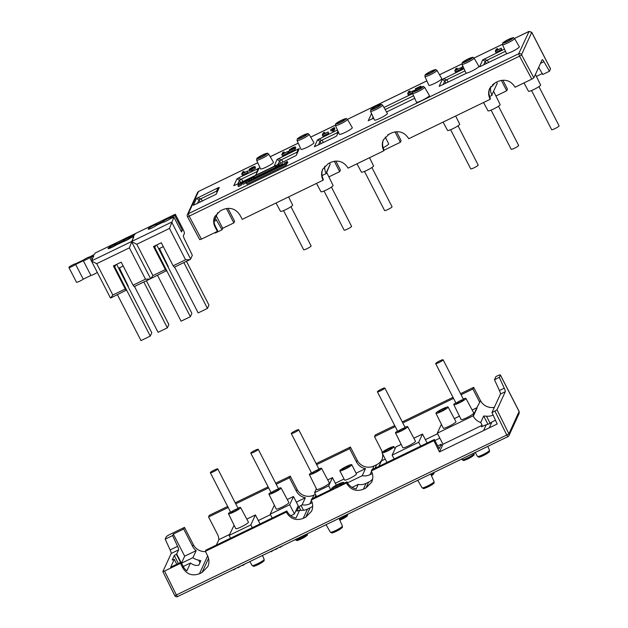 <?xml version="1.0" encoding="UTF-8"?>
<svg xmlns="http://www.w3.org/2000/svg" width="628" height="628" viewBox="0 0 628 628"><rect width="100%" height="100%" fill="white"/><g stroke="black" fill="none" stroke-linecap="round" stroke-linejoin="round"><path stroke-width="0.94" d="M169.474 228.435L185.582 259.78L173.147 265.801L161.302 242.753L153.507 246.529L165.345 269.577L152.91 275.598L136.802 244.253L169.474 228.435L173.932 217.194L181.516 231.944L182.324 230.178L174.741 215.428L171.593 217.249L171.954 217.94M150.532 278.408A4.184 0.573 -27.2 0 0 150.516 278.526A4.184 0.573 -27.2 0 0 150.838 278.581L166.679 270.589L154.15 246.215M166.483 271.006L165.345 269.577M185.582 259.78L189.931 259.654A4.184 0.573 -27.2 0 0 190.622 258.995L192.341 255.258L184.946 240.092A4.184 0.714 64.2 0 1 183.431 235.579L184.389 233.506A4.184 0.714 -115.8 0 0 182.874 228.984L175.291 214.234L95.103 253.06L94.522 254.34L90.134 256.758A4.184 0.573 152.8 0 0 83.705 259.874L76.027 263.587A4.184 0.573 152.8 0 0 71.71 265.393A4.184 0.573 152.8 0 0 68.899 267.473L76.475 282.223A4.184 0.573 -27.2 0 0 79.175 281.446A4.184 0.573 -27.2 0 0 83.226 279.17L90.903 275.457L83.32 260.706L75.643 264.419L83.226 279.17M159.638 248.39A4.184 0.714 64.2 0 0 161.004 251.687L168.39 266.853L158.727 248.829L163.288 246.623M123.543 241.537L115.827 245.179M190.622 258.995L171.672 222.116L91.484 260.942L93.784 255.934L89.749 257.59L91.5 261.115L96.712 263.666L129.376 247.848L133.882 236.521L131.111 237.635M115.74 245.006A4.184 0.573 152.8 0 1 111.69 247.283A4.184 0.573 152.8 0 1 108.989 248.06A4.184 0.573 152.8 0 1 111.808 245.98A4.184 0.573 152.8 0 1 116.117 244.174L123.794 240.461A4.184 0.573 152.8 0 1 130.224 237.345L134.612 234.927L135.201 233.647L134.651 234.841L131.527 236.709M131.087 237.572L129.933 238.35M129.847 238.177A4.184 0.573 152.8 0 1 123.418 241.293M157.424 224.887L157.11 224.267A5.228 0.714 152.8 0 0 151.725 226.496A5.228 0.714 152.8 0 0 148.153 229.126A5.228 0.714 152.8 0 0 151.576 228.129A5.228 0.714 152.8 0 0 156.647 225.264L162.613 222.375A5.228 0.714 152.8 0 0 166.436 220.946A5.228 0.714 152.8 0 0 170.753 218.434L173.932 217.194M163.476 222.171L163.068 221.378A5.228 0.714 152.8 0 1 167.393 218.866A5.228 0.714 152.8 0 1 171.216 217.437L171.546 218.089M157.11 224.267L163.068 221.378M181.005 230.947L182.324 230.178M150.838 278.581L152.91 275.598M173.147 265.801L174.286 267.23L189.931 259.654M174.741 215.428L175.291 214.234M117.036 243.735L117.012 243.68A5.228 0.714 152.8 0 0 111.627 245.909A5.228 0.714 152.8 0 0 108.063 248.539A5.228 0.714 152.8 0 0 111.486 247.542A5.228 0.714 152.8 0 0 116.557 244.677L122.523 241.788A5.228 0.714 152.8 0 0 126.346 240.351A5.228 0.714 152.8 0 0 130.663 237.847L133.843 236.607L131.597 241.701L136.802 244.253M116.643 264.372L151.803 332.777L150.273 336.098L140.994 340.596L117.436 294.752M134.51 286.486L158.068 332.322L167.354 327.832L168.877 324.511L146.379 280.74M150.273 336.098L114.736 266.955A2.096 2.041 24.7 0 1 114.626 265.354M143.796 281.996L167.354 327.832M494.479 379.712L499.307 377.373L500.375 375.049A4.184 0.573 152.8 0 0 500.39 374.94A4.184 0.573 152.8 0 0 497.046 376.023L495.932 376.557L494.479 379.712L499.433 390.498A4.184 0.714 -115.8 0 1 500.469 394.031L491.967 412.525L494.935 411.089L506.772 434.992L508.9 433.838L496.984 409.778L494.935 411.089M491.967 412.525L497.18 423.986L483.568 430.58L439.459 451.94L433.87 440.66L434.403 439.498L371.847 469.791L371.313 470.945L433.87 440.66M371.313 470.945L371.501 471.322C373.189 474.925 373.252 478.528 371.697 482.131L365.951 487.995L363.353 489.251C356.264 491.842 350.691 489.879 346.632 483.364L346.978 481.833L340.58 484.926A6.696 0.918 -27.2 0 0 343.594 482.453A6.696 0.918 -27.2 0 0 337.22 484.698A6.696 0.918 -27.2 0 0 331.678 488.576A6.696 0.918 -27.2 0 0 333.696 488.262L311.708 498.907L311.174 500.069L346.444 482.987M311.174 500.069L311.362 500.445C313.05 504.049 313.113 507.644 311.559 511.247L305.812 517.119L303.214 518.375C296.126 520.957 290.552 518.995 286.494 512.487L286.839 510.949L205.906 550.136L205.372 551.298L286.305 512.11M205.372 551.298L207.609 555.804C209.297 559.407 209.359 563.01 207.805 566.613L202.059 572.477L199.461 573.741C192.372 576.323 186.799 574.361 182.74 567.853L180.503 563.34L181.037 562.178L170.643 567.21L174.262 559.328L172.221 559.995L174.286 555.513L178.376 563.465M162.864 571.598L174.772 595.642L176.374 594.967L177.559 596.6L507.958 436.625L506.772 434.992L176.374 594.967L164.536 571.064L180.503 563.34M442.073 445.935L442.983 444.255L437.3 433.194L473.127 415.846L473.316 416.215A12.56 12.254 -155.3 0 0 480.718 422.503L482.147 425.297L442.983 444.255M441.633 424.779L441.037 425.062L437.3 433.194M463.244 398.961A6.822 0.934 152.8 0 1 465.929 398.403A6.822 0.934 152.8 0 1 465.913 398.599A6.822 0.934 152.8 0 1 459.759 402.627A6.822 0.934 152.8 0 1 453.793 404.644A6.822 0.934 152.8 0 1 455.802 402.784M456.148 403.325A4.184 0.573 152.8 0 1 462.051 399.91A4.184 0.573 152.8 0 1 461.384 401.347A4.184 0.573 152.8 0 1 456.148 403.325M465.929 398.403L473.771 413.02A7.112 0.973 152.8 0 1 473.755 413.224A7.112 0.973 152.8 0 1 467.334 417.424A7.112 0.973 152.8 0 1 461.109 419.528L453.793 404.644M404.966 427.181A6.822 0.934 152.8 0 1 407.643 426.624A6.822 0.934 152.8 0 1 407.627 426.82A6.822 0.934 152.8 0 1 401.473 430.847A6.822 0.934 152.8 0 1 395.507 432.865A6.822 0.934 152.8 0 1 397.516 431.004M397.862 431.546A4.184 0.573 152.8 0 1 403.765 428.131A4.184 0.573 152.8 0 1 403.105 429.568A4.184 0.573 152.8 0 1 397.862 431.546M407.643 426.624L415.485 441.241A7.112 0.973 152.8 0 1 415.469 441.445A7.112 0.973 152.8 0 1 409.048 445.645A7.112 0.973 152.8 0 1 402.831 447.748L395.507 432.865M448.094 407.227A6.822 0.934 152.8 0 1 441.939 411.254A6.822 0.934 152.8 0 1 435.973 413.271A6.822 0.934 152.8 0 1 441.617 409.323A6.822 0.934 152.8 0 1 448.109 407.03A6.822 0.934 152.8 0 1 448.094 407.227M438.328 411.952A4.184 0.573 152.8 0 1 444.231 408.538A4.184 0.573 152.8 0 1 443.572 409.974A4.184 0.573 152.8 0 1 438.328 411.952M448.109 407.03L455.952 421.655A7.112 0.973 152.8 0 1 455.936 421.851A7.112 0.973 152.8 0 1 449.515 426.051A7.112 0.973 152.8 0 1 443.297 428.155L435.973 413.271M372.357 473.559L370.049 474.682A12.56 12.254 24.7 0 1 362.23 475.702L347.512 482.83M316.661 464.649L349.647 448.682L350.408 447.018L357.23 460.3A12.56 12.254 -155.3 0 0 374.053 465.968L376.651 464.712A12.56 12.254 -155.3 0 0 381.965 459.704M237.91 508.068A6.822 0.934 152.8 0 1 240.587 507.51A6.822 0.934 152.8 0 1 240.571 507.707A6.822 0.934 152.8 0 1 234.417 511.734A6.822 0.934 152.8 0 1 228.451 513.751A6.822 0.934 152.8 0 1 230.46 511.891M238.232 508.837A4.184 0.573 152.8 0 1 232.336 512.252A4.184 0.573 152.8 0 1 232.996 510.815A4.184 0.573 152.8 0 1 238.232 508.837M240.587 507.51L248.429 522.127A7.112 0.973 152.8 0 1 248.413 522.331A7.112 0.973 152.8 0 1 241.992 526.531A7.112 0.973 152.8 0 1 235.775 528.635L228.451 513.751M318.836 468.88A6.822 0.934 152.8 0 1 321.52 468.331A6.822 0.934 152.8 0 1 321.505 468.519A6.822 0.934 152.8 0 1 315.342 472.546A6.822 0.934 152.8 0 1 309.384 474.564A6.822 0.934 152.8 0 1 311.394 472.703M319.165 469.65A4.184 0.573 152.8 0 1 313.262 473.065A4.184 0.573 152.8 0 1 313.921 471.628A4.184 0.573 152.8 0 1 319.165 469.65M321.52 468.331L329.362 482.948A7.112 0.973 152.8 0 1 329.347 483.144A7.112 0.973 152.8 0 1 322.925 487.344A7.112 0.973 152.8 0 1 316.7 489.448L309.384 474.564M278.377 488.474A6.822 0.934 152.8 0 1 281.054 487.925A6.822 0.934 152.8 0 1 281.038 488.113A6.822 0.934 152.8 0 1 274.883 492.14A6.822 0.934 152.8 0 1 268.917 494.158A6.822 0.934 152.8 0 1 270.927 492.297M278.699 489.243A4.184 0.573 152.8 0 1 272.803 492.658A4.184 0.573 152.8 0 1 273.463 491.222A4.184 0.573 152.8 0 1 278.699 489.243M281.054 487.925L288.896 502.541A7.112 0.973 152.8 0 1 288.88 502.738A7.112 0.973 152.8 0 1 282.459 506.937A7.112 0.973 152.8 0 1 276.241 509.041L268.917 494.158M183.25 566.495L190.496 562.986A12.56 12.254 -155.3 0 0 196.187 565.459L198.786 565.216L200.842 560.741L198.629 560.152A12.56 12.254 24.7 0 1 192.937 557.672L181.555 563.183M180.919 562.233L176.703 554.022L178.603 549.877A4.184 0.714 64.2 0 0 177.567 546.344L172.621 535.558L173.312 534.059L183.706 529.027L192.608 546.36A12.56 12.254 -155.3 0 0 196.172 550.623L192.937 557.672M180.55 562.413L176.327 554.202L176.703 554.022M176.327 554.202L174.286 555.513M174.262 559.328L176.782 564.234M274.577 505.666L273.981 505.948L270.205 514.167L272.199 518.037M234.111 525.259L229.126 535.409L250.847 524.898L255.415 514.936L260.039 523.925M250.847 524.898L252.275 527.685M229.126 535.409L230.562 538.196M507.173 434.796L506.78 435.008M489.267 427.817L491.96 421.961L495.366 420.313M482.147 425.297L481.495 426.765L486.253 424.724L483.568 430.58M486.253 424.724A12.56 12.254 -155.3 0 0 491.96 421.961M437.708 445.927L441.201 444.239L442.143 446.084L439.459 451.94M441.201 444.239L439.137 448.722L434.403 439.498M352.104 487.383L358.227 484.416A12.56 12.254 -155.3 0 0 366.046 483.387L368.644 482.131A12.56 12.254 -155.3 0 0 372.655 479.023M358.227 484.416L356.17 488.89A12.56 12.254 24.7 0 1 347.166 482.202L346.978 481.833M341.349 483.717A4.184 0.573 152.8 0 1 337.574 486.182A4.184 0.573 152.8 0 1 333.915 487.422A4.184 0.573 152.8 0 1 337.377 485.004A4.184 0.573 152.8 0 1 341.357 483.599A4.184 0.573 152.8 0 1 341.349 483.717M519.136 411.419L508.9 433.838A2.096 2.041 -155.3 0 1 508.947 435.612L519.183 413.334L519.136 411.419L500.39 374.94M349.647 448.682L356.469 461.957A12.56 12.254 -155.3 0 0 365.472 468.653L362.23 475.702M365.472 468.653L356.107 473.182M344.05 479.023L335.328 483.246M351.751 464.704L356.484 473.92A6.696 0.918 152.8 0 1 356.469 474.109A6.696 0.918 152.8 0 1 350.432 478.057A6.696 0.918 152.8 0 1 344.576 480.043L339.834 470.819A6.696 0.918 -27.2 0 0 345.698 468.833A6.696 0.918 -27.2 0 0 351.735 464.885A6.696 0.918 -27.2 0 0 351.751 464.704A6.696 0.918 -27.2 0 0 345.376 466.949A6.696 0.918 -27.2 0 0 339.834 470.819M473.127 415.846L476.856 407.721L472.146 409.998M459.453 416.144L454.327 418.625M349.506 465.96A4.184 0.573 152.8 0 1 345.73 468.433A4.184 0.573 152.8 0 1 342.072 469.673A4.184 0.573 152.8 0 1 345.533 467.256A4.184 0.573 152.8 0 1 349.513 465.85A4.184 0.573 152.8 0 1 349.506 465.96M393.921 446.877A6.696 0.918 -27.2 0 0 393.937 446.689A6.696 0.918 -27.2 0 0 387.562 448.942A6.696 0.918 -27.2 0 0 382.028 452.812A6.696 0.918 -27.2 0 0 387.884 450.825A6.696 0.918 -27.2 0 0 393.921 446.877M391.699 447.952A4.184 0.573 152.8 0 1 387.923 450.425A4.184 0.573 152.8 0 1 384.257 451.665A4.184 0.573 152.8 0 1 387.719 449.24A4.184 0.573 152.8 0 1 391.707 447.843A4.184 0.573 152.8 0 1 391.699 447.952M387.994 461.973A6.696 0.918 152.8 0 1 386.762 462.035L382.028 452.812M493.011 415.139A12.56 12.254 24.7 0 1 486.488 416.176L483.686 416.026L480.718 422.503M439.835 438.124L434.921 440.511M394.149 458.99L392.155 455.119L418.703 442.269L422.471 434.05L427.095 443.038M418.703 442.269L420.689 446.139M312.218 502.683L309.91 503.797A12.56 12.254 24.7 0 1 302.092 504.818L298.928 506.678L296.871 511.153L299.65 510.132L296.031 518.014A12.56 12.254 24.7 0 1 287.027 511.318L286.839 510.949M216.354 545.08L218.85 539.648A12.56 12.254 -155.3 0 0 217.484 534.318L208.575 516.985L228.2 507.487M183.706 529.027L184.467 527.371L193.377 544.704A12.56 12.254 -155.3 0 0 205.521 551.596M190.496 562.986L186.869 570.868A12.56 12.254 24.7 0 1 183.305 566.605L181.037 562.178M164.536 571.064L162.872 571.551L171.185 553.472L178.603 549.877M499.307 377.373L504.253 388.159L499.433 390.498M496.984 409.778L505.289 391.699A4.184 0.714 64.2 0 0 504.253 388.159M461.07 394.729L472.892 389.007L479.721 402.281L476.856 407.721M472.892 389.007L473.661 387.343L480.483 400.617A12.56 12.254 -155.3 0 0 494.377 407.282M316.559 496.56L314.565 492.682L328.672 485.852L332.447 477.641L336.318 485.169M328.672 485.852L330.666 489.73M184.467 527.371L170.361 534.2A4.184 0.573 152.8 0 0 166.263 536.83L165.195 539.154L172.621 535.558M394.722 425.564L375.277 434.976L374.516 436.641L395.255 426.6M402.791 422.95L453.534 398.38M402.258 421.914L453.008 397.343M460.544 393.693L473.661 387.343M177.567 546.344L170.149 549.94L165.195 539.154M170.149 549.94A4.184 0.714 -115.8 0 1 171.185 553.472M350.408 447.018L316.135 463.621M276.202 484.243L289.508 477.798L290.269 476.142L297.091 489.416A12.56 12.254 -155.3 0 0 313.914 495.084L315.429 494.354M290.269 476.142L275.668 483.207M268.132 486.857L235.202 502.8M227.666 506.451L209.336 515.329L208.575 516.985M270.205 514.167L289.696 504.731L294.43 513.947L298.206 505.736L293.472 496.513L287.271 499.511M289.696 504.731L293.472 496.513M255.415 514.936L246.812 519.105M289.508 477.798L296.33 491.072A12.56 12.254 -155.3 0 0 305.334 497.769L302.092 504.818M382.271 452.317A12.56 12.254 -155.3 0 0 381.337 449.915L374.516 436.641M401.166 444.365L395.93 446.9L392.155 455.119M422.471 434.05L413.868 438.218M316.371 488.772L314.565 492.682M332.447 477.641L327.738 479.925M235.736 503.837L268.658 487.893M173.312 534.059L184.679 556.188L181.508 563.096M196.172 550.623L184.679 556.188M305.334 497.769L296.353 502.117M270.456 514.654L258.296 520.541M229.565 534.452L218.85 539.648M385.247 459.076L381.431 460.921A12.56 12.254 -155.3 0 0 382.601 453.934M437.575 433.736L425.352 439.655M294.43 513.947L290.772 515.721M378.935 466.353L381.431 460.921M299.65 510.132A12.56 12.254 -155.3 0 0 307.469 509.112L310.067 507.848A12.56 12.254 -155.3 0 0 312.681 506.137M233.467 569.533L233.655 569.902L236.481 568.073M279.868 547.059L280.057 547.435L282.883 545.606M242.377 565.216L242.565 565.592L245.391 563.756M270.958 551.376L271.147 551.745L273.973 549.916M237.918 567.374L238.114 567.743L240.932 565.914M275.417 549.217L275.606 549.594L278.432 547.757M217.767 469.006A4.184 0.573 152.8 0 1 213.991 471.479A4.184 0.573 152.8 0 1 210.333 472.719A4.184 0.573 152.8 0 1 213.795 470.301A4.184 0.573 152.8 0 1 217.775 468.896A4.184 0.573 152.8 0 1 217.767 469.006M435.683 363.494A4.184 0.573 -27.2 0 0 435.667 363.612A4.184 0.573 -27.2 0 0 439.655 362.207A4.184 0.573 -27.2 0 0 443.117 359.789A4.184 0.573 -27.2 0 0 439.451 361.029A4.184 0.573 -27.2 0 0 435.683 363.494M258.234 449.42A4.184 0.573 152.8 0 1 254.458 451.885A4.184 0.573 152.8 0 1 250.792 453.126A4.184 0.573 152.8 0 1 254.254 450.708A4.184 0.573 152.8 0 1 258.241 449.303A4.184 0.573 152.8 0 1 258.234 449.42M298.692 429.827A4.184 0.573 152.8 0 1 294.925 432.292A4.184 0.573 152.8 0 1 291.259 433.532A4.184 0.573 152.8 0 1 294.72 431.114A4.184 0.573 152.8 0 1 298.708 429.709A4.184 0.573 152.8 0 1 298.692 429.827M377.397 391.715A4.184 0.573 -27.2 0 0 377.389 391.833A4.184 0.573 -27.2 0 0 381.369 390.428A4.184 0.573 -27.2 0 0 384.831 388.01A4.184 0.573 -27.2 0 0 381.172 389.25A4.184 0.573 -27.2 0 0 377.397 391.715M199.743 239.606L201.407 239.127L189.154 216.142L519.552 56.167L531.806 79.144L533.855 77.833L521.515 54.699A2.096 0.463 151.9 0 1 519.552 56.167L518.712 53.749L188.314 213.724A2.096 2.041 -155.3 0 0 187.403 216.472A2.096 0.463 -28.1 0 0 187.411 216.558A2.096 0.463 -28.1 0 0 189.154 216.142L188.314 213.724L198.55 191.446L197.624 192.427M257.763 162.731L198.793 191.328M529.059 31.424L518.712 53.749A2.096 2.041 -155.3 0 1 521.515 54.699L531.775 32.326L550.528 68.805A4.184 0.573 -27.2 0 1 550.513 68.923L549.445 71.247L542.765 74.481L538.667 67.369M502.863 80.172L507.463 89.129L506.702 90.785L495.916 96.005M396.504 131.668L401.104 140.625L400.342 142.281L384.171 150.108M335.807 161.058L340.407 170.015L339.646 171.672L328.86 176.892M227.956 208.308L234.605 221.244L233.844 222.901L222.704 228.294L216.354 215.938M318.396 144.966L320.045 141.371L321.198 143.608M483.599 64.974L485.248 61.387L486.394 63.616M492.501 84.623L492.697 85.965L493.781 83.61M504.504 49.11L482.689 59.903L479.604 66.78L507.283 53.459A7.269 0.997 152.8 0 1 506.427 53.396L502.486 44.627A6.759 0.926 -27.2 0 0 508.382 42.641A6.759 0.926 -27.2 0 0 514.497 38.638A6.759 0.926 -27.2 0 0 514.513 38.449L528.949 31.471L531.751 32.413L550.513 68.923M482.689 59.903L485.248 61.387M337.448 130.004L317.493 139.887L314.4 146.764L335.195 136.833L336.639 135.899L338.39 132.1M317.493 139.887L320.045 141.371M464.037 68.703L442.222 79.497L439.137 86.374L466.816 73.044A7.269 0.997 152.8 0 1 465.96 72.989L462.02 64.221A6.759 0.926 -27.2 0 0 467.915 62.227A6.759 0.926 -27.2 0 0 474.03 58.231A6.759 0.926 -27.2 0 0 474.046 58.043L502.392 44.329M443.132 84.568L444.781 80.973L445.935 83.21M442.222 79.497L444.781 80.973M277.969 164.481L279.586 160.964L280.732 163.202M524.011 82.927L528.47 91.241A6.822 0.934 -27.2 0 0 534.97 88.948A6.822 0.934 -27.2 0 0 540.614 85.008L535.417 74.442M443.078 122.107L447.544 130.428A6.822 0.934 -27.2 0 0 454.036 128.136A6.822 0.934 -27.2 0 0 459.68 124.187L455.661 116.015M316.488 183.4L320.955 191.721A6.822 0.934 -27.2 0 0 327.447 189.428A6.822 0.934 -27.2 0 0 333.091 185.488L326.701 172.496M356.955 163.814L361.414 172.127A6.822 0.934 -27.2 0 0 367.914 169.835A6.822 0.934 -27.2 0 0 373.558 165.894L369.539 157.722M276.03 202.993L280.488 211.314A6.822 0.934 -27.2 0 0 286.98 209.022A6.822 0.934 -27.2 0 0 292.624 205.073L288.605 196.902M483.544 102.513L488.011 110.834A6.822 0.934 -27.2 0 0 494.503 108.542A6.822 0.934 -27.2 0 0 500.147 104.601L493.757 91.61M197.373 203.566L199.029 199.971L200.175 202.208M255.62 175.298L259.215 168.1L238.381 177.967L236.937 178.894L233.812 185.692L239.346 183.243M278.754 164.159L296.18 155.493L299.305 148.687L298.119 149.04L277.026 159.481L274.169 166.318M277.026 159.481L279.586 160.964M218.12 187.78L196.47 198.487L193.346 205.285L216.173 194.233L219.305 187.419L218.12 187.78L216.479 191.195L217.053 192.317M202.357 201.148L201.07 198.66L200.615 198.966L197.914 197.561M201.07 198.66L216.479 191.195M196.47 198.487L199.029 199.971M489.887 88.038A12.56 12.254 24.7 0 0 490.342 98.251L490.036 98.918C488.294 95.456 488.176 91.963 489.691 88.454L495.39 82.676L497.988 81.42C505.093 78.806 510.729 80.627 514.913 86.876L515.101 87.237L531.806 79.144M490.837 86.476A12.56 12.254 -155.3 0 0 491.873 94.93L497.211 83.32A12.56 12.254 24.7 0 1 496.654 82.072M383.983 149.747L383.873 150.775L383.983 149.747A12.56 12.254 24.7 0 1 383.527 139.534M383.677 150.414C381.934 146.952 381.816 143.459 383.331 139.95L389.03 134.18L391.629 132.916C398.733 130.31 404.369 132.123 408.553 138.372L408.742 138.733L490.233 99.279M485.389 61.308L486.841 60.382L484.141 58.969M488.576 62.565L487.297 60.068L486.841 60.382M487.297 60.068L505.469 51.268M199.17 199.892L200.615 198.966M320.194 141.3L321.638 140.366L318.938 138.961M323.381 142.556L322.093 140.06L321.638 140.366M322.093 140.06L336.946 132.869L337.519 133.992M337.982 131.189L336.946 132.869M298.119 149.04L296.989 152.306L297.703 152.172M296.989 152.306L296.479 152.463L297.06 153.585M279.727 160.886L281.179 159.959L278.471 158.554M282.914 162.142L281.627 159.653L281.179 159.959M281.627 159.653L296.479 152.463M257.613 171.585L256.389 171.876L256.962 172.998M242.793 181.508L241.537 179.066L256.389 171.876M241.537 179.066L239.488 180.377L240.618 182.567M237.839 183.973L239.488 180.377M217.508 212.774A12.56 12.254 -155.3 0 0 217.508 213.434L214.038 220.985A12.56 12.254 24.7 0 0 215.404 226.308L215.059 227.053C213.308 223.592 213.198 220.106 214.705 216.589L220.412 210.82L223.011 209.564C230.107 206.95 235.751 208.763 239.935 215.011L242.243 219.353L323.177 180.165L322.98 179.804C321.238 176.342 321.12 172.849 322.635 169.34L328.334 163.57L330.932 162.307C338.037 159.693 343.673 161.514 347.857 167.762L348.045 168.123L383.873 150.775M249.112 180.205L248.429 181.688L284.068 164.434L284.751 162.95L284.303 163.005L287.286 161.475L286.604 162.048L287.177 163.154L286.297 165.054L285.732 163.947L246.38 182.999L247.251 181.1L246.812 181.162L249.787 179.632L249.112 180.205L249.583 181.123M286.604 162.048L285.732 163.947M286.297 165.054L246.953 184.106L246.38 182.999M250.36 180.731L249.787 179.632M287.286 161.475L287.852 162.581L287.177 163.154M242.4 183.407L241.615 183.784L241.042 182.685L240.438 183.996L240.877 183.941L237.902 185.472L239.378 183.164L278.73 164.112L279.295 165.219L278.856 166.177M278.73 164.112L277.929 165.847L278.377 165.784L275.394 167.315L276.681 165.423L241.042 182.685M241.615 183.784L241.231 184.624M275.441 167.409L254.521 177.536M240.877 183.941L241.45 185.048L238.467 186.579L237.902 185.472M245.171 181.767L242.353 183.313L243.374 182.002L254.144 176.79L253.343 178.533L280.072 165.588L280.292 165.101L279.853 165.164L282.828 163.633L282.153 164.206L282.624 165.133M282.153 164.206L281.736 165.109L251.294 179.844L252.095 178.109L245.038 181.523M254.701 177.873L254.144 176.79M251.302 179.867L250.187 180.409M246.82 182.042L245.736 182.567M245.336 181.782L245.901 182.889L242.926 184.42L242.353 183.313M282.828 163.633L283.401 164.756M496.23 49.157L497.462 48.568L496.622 50.397L501.191 48.183L495.28 51.237L496.23 49.157M498.012 49.722L497.462 48.568M501.081 48.427L501.764 49.29L501.191 48.183M501.646 49.534L495.845 52.344L495.28 51.237M455.771 68.75L457.003 68.154L456.156 69.983L460.732 67.777L454.813 70.831L455.771 68.75M457.545 69.316L457.003 68.154M460.614 68.02L461.188 69.127L460.732 67.777M461.188 69.127L455.386 71.937L454.813 70.831M408.624 91.578L409.856 90.982L409.016 92.811L413.585 90.605L407.666 93.658L408.624 91.578M410.398 92.143L409.856 90.982M412.415 92.74L408.239 94.765L407.666 93.658M323.239 132.924L324.472 132.327L323.632 134.157L328.201 131.943L322.282 134.996L323.239 132.924M325.014 133.489L324.472 132.327M328.083 132.186L328.656 133.293L328.201 131.943M328.656 133.293L322.855 136.103L322.282 134.996M282.773 152.518L284.005 151.921L283.165 153.75L287.734 151.536L281.823 154.59L282.773 152.518M284.547 153.075L284.005 151.921M287.624 151.78L288.189 152.887L287.734 151.536M288.189 152.887L282.388 155.697L281.823 154.59M242.683 171.931L243.915 171.334L243.067 173.163L247.644 170.949L241.725 174.003L242.683 171.931M244.457 172.488L243.915 171.334M247.526 171.193L248.099 172.3L247.644 170.949M248.099 172.3L242.298 175.11L241.725 174.003M253.681 167.747L251.231 168.634L253.696 167.001L252.323 167.417L249.355 169.113L252.393 167.221L254.866 166.444L253.39 167.48L254.889 167.15L251.467 169.317L248.782 170.157L253.681 167.715M251.49 169.136L251.231 168.634M250.878 169.395L250.47 168.602M249.669 169.709L249.355 169.113M255.408 167.495L254.866 166.412L255.227 167.755M255.423 168.186L254.897 167.103L255.463 168.257L252.032 170.423L249.355 171.263L248.782 170.157M248.79 170.172L249.355 171.263M294.108 147.462L289.367 149.786L292.656 147.729L295.278 146.905L290.167 150.359L294.713 148.153L295.176 149.511L294.603 148.404L288.472 151.372L294.108 147.439M295.176 149.511L289.037 152.478L288.472 151.372M290.772 149.723L290.529 149.244M289.689 150.422L289.367 149.786M295.819 147.941L295.286 146.858L295.851 148.004L294.995 148.703M332.228 130.184L332.973 128.559L330.673 129.721L334.324 127.547L333.374 129.627L332.228 130.184L332.801 131.291L333.939 130.734L333.374 129.627M332.338 130.388L331.129 131.079L330.556 129.972M333.939 130.734L334.897 128.654L334.324 127.547M415.752 89.639L416.78 89.058M418.735 88.061L419.622 87.363M419.622 87.394L417.173 88.289L419.637 86.633M417.4 88.729L417.173 88.289M419.637 86.656L415.296 88.76L420.807 86.091L419.331 87.135L420.831 86.805L419.92 87.52M416.819 89.043L416.411 88.258M415.61 89.364L415.296 88.76M463.174 66.78L461.462 67.604L463.017 66.435M463.684 67.918L462.035 68.711L461.462 67.604M462.75 65.838L462.357 66.019L462.695 65.72M462.687 66.654L462.357 66.019M215.404 226.308L217.681 230.735L217.374 231.394L201.407 239.127M492.062 95.299L489.605 96.492M324.739 166.208A12.56 12.254 -155.3 0 0 326.034 173.163L326.222 173.532L322.093 175.534M326.222 173.532L330.155 164.206A12.56 12.254 24.7 0 1 329.598 162.958M394.973 131.841L400.342 142.281M226.425 208.472L233.844 222.901M334.277 161.231L339.646 171.672M501.332 80.345L506.702 90.785M542.239 73.578L536.383 76.412M222.704 228.294L222.022 229.785L216.511 220.224A4.184 0.714 64.2 0 0 215.223 218.411M371.572 113.574L368.228 120.702L373.652 118.213M386.558 111.957L414.731 98.321M372.223 118.904L373.103 116.989M412.62 93.603L383.951 107.482M385.145 109.531L413.585 95.762M448.109 82.158L446.83 79.662L465.003 70.862M446.83 79.662L446.375 79.976L443.674 78.563M444.93 80.902L446.375 79.976M540.512 63.342L543.934 61.685A4.184 0.714 64.2 0 0 542.239 59.676A4.184 0.714 64.2 0 0 542.16 59.754L533.855 77.833M379.736 105.355A4.184 0.573 152.8 0 1 375.96 107.828A4.184 0.573 152.8 0 1 372.294 109.068A4.184 0.573 152.8 0 1 375.756 106.642A4.184 0.573 152.8 0 1 379.744 105.237A4.184 0.573 152.8 0 1 379.736 105.355M273.447 162.471A7.269 0.997 152.8 0 1 266.876 166.773A7.269 0.997 152.8 0 1 260.534 168.908L256.601 160.132A6.759 0.926 -27.2 0 0 262.496 158.146A6.759 0.926 -27.2 0 0 268.611 154.15A6.759 0.926 -27.2 0 0 268.619 153.954L273.463 162.26A7.269 0.997 152.8 0 1 273.447 162.471M265.785 154.205A4.184 0.573 152.8 0 1 262.017 156.678A4.184 0.573 152.8 0 1 258.351 157.918A4.184 0.573 152.8 0 1 261.813 155.493A4.184 0.573 152.8 0 1 265.801 154.088A4.184 0.573 152.8 0 1 265.785 154.205M471.212 58.286A4.184 0.573 152.8 0 1 467.436 60.759A4.184 0.573 152.8 0 1 463.778 61.999A4.184 0.573 152.8 0 1 467.24 59.582A4.184 0.573 152.8 0 1 471.22 58.176A4.184 0.573 152.8 0 1 471.212 58.286M462.02 64.221L462.239 62.706C462.012 62.368 464.414 60.908 469.43 58.325C475.137 56.677 471.581 57.085 474.046 58.043L478.889 66.348A7.269 0.997 152.8 0 1 478.874 66.552A7.269 0.997 152.8 0 1 473.779 70.085A7.269 0.997 152.8 0 1 466.816 73.044M502.486 44.627L502.706 43.112C502.479 42.775 504.873 41.315 509.897 38.732C515.596 37.083 512.048 37.492 514.513 38.449L519.348 46.755A7.269 0.997 152.8 0 1 519.34 46.959A7.269 0.997 152.8 0 1 514.246 50.491A7.269 0.997 152.8 0 1 507.283 53.459M511.679 38.693A4.184 0.573 152.8 0 1 507.903 41.165A4.184 0.573 152.8 0 1 504.237 42.406A4.184 0.573 152.8 0 1 507.699 39.988A4.184 0.573 152.8 0 1 511.687 38.583A4.184 0.573 152.8 0 1 511.679 38.693M335.43 125.514L335.65 123.999C335.423 123.661 337.817 122.201 342.841 119.618C348.54 117.97 344.992 118.378 347.457 119.336L352.292 127.641A7.269 0.997 152.8 0 1 352.284 127.845A7.269 0.997 152.8 0 1 345.706 132.147A7.269 0.997 152.8 0 1 339.371 134.282L335.43 125.514A6.759 0.926 -27.2 0 0 341.326 123.528A6.759 0.926 -27.2 0 0 347.441 119.524A6.759 0.926 -27.2 0 0 347.457 119.336L426.859 80.855M344.623 119.587A4.184 0.573 152.8 0 1 340.847 122.052A4.184 0.573 152.8 0 1 337.189 123.292A4.184 0.573 152.8 0 1 340.643 120.874A4.184 0.573 152.8 0 1 344.631 119.469A4.184 0.573 152.8 0 1 344.623 119.587M306.252 134.612A4.184 0.573 152.8 0 1 302.476 137.085A4.184 0.573 152.8 0 1 298.818 138.325A4.184 0.573 152.8 0 1 302.28 135.899A4.184 0.573 152.8 0 1 306.26 134.494A4.184 0.573 152.8 0 1 306.252 134.612M313.914 142.878A7.269 0.997 152.8 0 1 307.343 147.18A7.269 0.997 152.8 0 1 301 149.315L297.068 140.546A6.759 0.926 -27.2 0 0 302.963 138.553A6.759 0.926 -27.2 0 0 309.07 134.557A6.759 0.926 -27.2 0 0 309.086 134.361L313.929 142.674A7.269 0.997 152.8 0 1 313.914 142.878M434.105 70.579A4.184 0.573 152.8 0 1 430.329 73.052A4.184 0.573 152.8 0 1 426.663 74.292A4.184 0.573 152.8 0 1 430.125 71.867A4.184 0.573 152.8 0 1 434.113 70.462A4.184 0.573 152.8 0 1 434.105 70.579M441.759 78.845A7.269 0.997 152.8 0 1 435.188 83.147A7.269 0.997 152.8 0 1 428.853 85.282L424.913 76.514A6.759 0.926 -27.2 0 0 430.808 74.52A6.759 0.926 -27.2 0 0 436.923 70.524A6.759 0.926 -27.2 0 0 436.939 70.328L441.774 78.641A7.269 0.997 152.8 0 1 441.759 78.845M387.398 113.621A7.269 0.997 152.8 0 1 380.819 117.923A7.269 0.997 152.8 0 1 374.484 120.058L370.544 111.282A6.759 0.926 -27.2 0 0 376.439 109.296A6.759 0.926 -27.2 0 0 382.554 105.3A6.759 0.926 -27.2 0 0 382.57 105.104L387.405 113.417A7.269 0.997 152.8 0 1 387.398 113.621M217.374 231.394L215.059 227.053M323.177 180.165L323.287 179.137A12.56 12.254 24.7 0 1 322.831 168.924M429.379 95.746A7.269 0.997 152.8 0 1 422.809 100.04A7.269 0.997 152.8 0 1 416.466 102.176L412.533 93.407A6.759 0.926 -27.2 0 0 418.429 91.421A6.759 0.926 -27.2 0 0 424.544 87.418A6.759 0.926 -27.2 0 0 424.552 87.229L429.395 95.535A7.269 0.997 152.8 0 1 429.379 95.746M421.718 87.48A4.184 0.573 152.8 0 1 417.95 89.945A4.184 0.573 152.8 0 1 414.284 91.186A4.184 0.573 152.8 0 1 417.746 88.768A4.184 0.573 152.8 0 1 421.726 87.363A4.184 0.573 152.8 0 1 421.718 87.48M489.824 97.089L490.225 97.882A6.696 0.918 152.8 0 1 490.233 98.023M391.126 133.167A6.696 0.918 152.8 0 1 387.727 134.91M385.207 137.069L388.708 143.875A6.696 0.918 152.8 0 1 383.166 147.745M337.448 132.712L338.17 132.579M216.982 191.038L217.704 190.912M222.022 229.785L215.333 233.019L215.051 232.525M543.934 61.685L549.445 71.247M551.667 129.564A4.184 0.573 -27.2 0 0 551.659 129.682A4.184 0.573 -27.2 0 0 555.639 128.277A4.184 0.573 -27.2 0 0 559.101 125.859L538.942 86.633M371.886 167.519L392.045 206.745A4.184 0.573 152.8 0 1 392.037 206.855A4.184 0.573 152.8 0 1 388.261 209.328A4.184 0.573 152.8 0 1 384.603 210.568L364.483 171.428M470.741 168.751A4.184 0.573 -27.2 0 0 470.725 168.869A4.184 0.573 -27.2 0 0 474.713 167.464A4.184 0.573 -27.2 0 0 478.175 165.038L458.016 125.82M290.96 206.706L311.119 245.933A4.184 0.573 152.8 0 1 311.111 246.043A4.184 0.573 152.8 0 1 307.335 248.515A4.184 0.573 152.8 0 1 303.669 249.756L283.558 210.608M491.072 110.128L511.192 149.276A4.184 0.573 -27.2 0 0 514.858 148.035A4.184 0.573 -27.2 0 0 518.626 145.563A4.184 0.573 -27.2 0 0 518.642 145.453L498.483 106.226M331.427 187.113L351.586 226.339A4.184 0.573 152.8 0 1 351.57 226.449A4.184 0.573 152.8 0 1 347.802 228.922A4.184 0.573 152.8 0 1 344.136 230.162L324.017 191.014M129.376 247.848L145.484 279.193L133.05 285.214L121.204 262.166L113.409 265.942L125.255 288.99L112.82 295.011L96.712 263.666M110.434 297.821A4.184 0.573 -27.2 0 0 110.426 297.939A4.184 0.573 -27.2 0 0 110.74 297.994L126.581 290.003L114.053 265.628M126.393 290.419L125.255 288.99M119.54 267.803A4.184 0.714 64.2 0 0 120.906 271.1L128.3 286.266L118.629 268.242L123.198 266.036M90.989 256.985L92.206 259.364M90.903 275.457A4.184 0.573 -27.2 0 0 97.285 272.371M89.749 257.59A4.184 0.573 152.8 0 1 83.32 260.706M75.643 264.419A4.184 0.573 152.8 0 1 71.6 266.696A4.184 0.573 152.8 0 1 68.899 267.473M123.002 240.846L122.978 240.791A5.228 0.714 152.8 0 1 127.296 238.279A5.228 0.714 152.8 0 1 131.119 236.85L131.15 236.897M117.012 243.68L122.978 240.791M110.74 297.994L112.82 295.011M145.484 279.193L149.841 279.067A4.184 0.573 -27.2 0 0 150.492 278.471M133.05 285.214L134.188 286.643L149.841 279.067M156.733 244.959L191.893 313.364L190.37 316.685L181.084 321.183L157.526 275.339M174.608 267.073L198.165 312.909L207.444 308.419L208.967 305.098L186.477 261.327M190.37 316.685L154.833 247.542A2.096 2.041 24.7 0 1 154.716 245.941M183.886 262.583L207.444 308.419M115.717 264.82L114.736 266.955M376.651 464.712L375.026 468.252M374.053 465.968L372.428 469.509M371.548 471.416L370.049 474.682M198.629 560.152L199.94 562.704M368.644 482.131L365.951 487.995M366.046 483.387L363.353 489.251M347.166 482.202L346.632 483.364M519.16 413.318L519.136 411.56L500.375 375.049M507.958 436.625L507.989 436.586A2.096 2.041 -155.3 0 0 508.947 435.612A2.096 2.096 0 0 1 507.958 436.625M174.772 595.658A2.096 2.096 0 0 0 177.559 596.6L507.903 436.625M490.13 423.272L486.488 416.176M483.686 416.026L487.925 424.277M287.027 511.318L286.494 512.487M208.551 558.355L202.059 572.477M207.656 555.898L199.461 573.741M193.377 544.704L192.608 546.36M183.305 566.605L182.74 567.853M500.469 394.031L505.289 391.699M477.052 408.09L473.316 416.215M480.483 400.617L479.721 402.281M479.156 456.744A5.503 0.754 -27.2 0 0 485.577 454.413A5.503 0.754 -27.2 0 0 487.658 451.995M487.783 446.39L489.51 450.252A6.759 0.926 152.8 0 1 483.921 454.154A6.759 0.926 152.8 0 1 477.492 456.43L475.192 452.49M332.055 532.52A5.503 0.754 -27.2 0 0 338.476 530.181A5.503 0.754 -27.2 0 0 340.564 527.763M339.01 518.43L342.417 526.021A6.759 0.926 152.8 0 1 336.82 529.922A6.759 0.926 152.8 0 1 330.391 532.199L326.026 524.71M430.698 474.03L434.113 481.621A6.759 0.926 152.8 0 1 428.516 485.53A6.759 0.926 152.8 0 1 422.087 487.799L417.722 480.31M423.751 488.121A5.503 0.754 -27.2 0 0 430.172 485.782A5.503 0.754 -27.2 0 0 432.26 483.364M339.803 520.204A5.503 0.754 -27.2 0 0 346.201 516.82A5.503 0.754 -27.2 0 0 346.067 515.776M339.811 520.22L347.19 516.098L347.951 514.096A6.759 0.926 152.8 0 1 339.403 519.317M473.928 453.102L474.132 453.565A6.759 0.926 152.8 0 1 468.543 457.474A6.759 0.926 152.8 0 1 462.114 459.743L461.69 459.029M463.778 460.065A5.503 0.754 -27.2 0 0 470.199 457.726A5.503 0.754 -27.2 0 0 472.28 455.308M262.441 555.497L264.176 559.36A6.759 0.926 152.8 0 1 258.579 563.261A6.759 0.926 152.8 0 1 252.15 565.538L249.858 561.597M253.814 565.852A5.503 0.754 -27.2 0 0 260.235 563.52A5.503 0.754 -27.2 0 0 262.323 561.102M431.452 475.702A5.503 0.754 -27.2 0 0 432.197 474.077M431.46 475.718L433.838 473.842L434.074 472.397A6.759 0.926 152.8 0 1 431.051 474.799M307.469 533.698A6.759 0.926 152.8 0 1 301.636 537.647A6.759 0.926 152.8 0 1 295.435 539.805L295.309 539.585M297.099 540.119A5.503 0.754 -27.2 0 0 303.52 537.788A5.503 0.754 -27.2 0 0 305.608 535.37M315.868 495.225L314.887 497.368M313.914 495.084L312.289 498.624M311.409 500.54L309.91 503.797M297.091 489.416L296.33 491.072M357.23 460.3L356.469 461.957M298.928 506.678L300.788 510.297M303.497 510.266L300.977 505.359M310.067 507.848L305.812 517.119M307.469 509.112L303.214 518.375M198.55 191.446L257.778 162.77M270.244 156.733L298.245 143.176M310.703 137.139L335.336 125.215M347.465 119.344L426.883 80.894M439.522 74.771L461.925 63.923M490.342 98.251L490.036 98.918M497.211 83.32L491.873 94.93M258.029 168.453L256.891 171.719M238.381 177.967L241.081 179.373M236.937 178.894L239.637 180.299M252.299 168.712L252.048 168.218M252.032 170.423L251.467 169.317M292.781 148.444L292.53 147.949M418.217 88.312L417.989 87.873M371.321 113.825L371.8 114.076M330.155 164.206L326.034 173.163M266.955 153.64A5.503 0.754 152.8 0 1 259.199 158.13A5.503 0.754 152.8 0 1 260.071 156.239A5.503 0.754 152.8 0 1 266.955 153.64M472.382 57.721A5.503 0.754 152.8 0 1 464.626 62.211A5.503 0.754 152.8 0 1 465.489 60.327A5.503 0.754 152.8 0 1 472.382 57.721M512.848 38.127A5.503 0.754 152.8 0 1 505.085 42.618A5.503 0.754 152.8 0 1 505.956 40.734A5.503 0.754 152.8 0 1 512.848 38.127M345.793 119.014A5.503 0.754 152.8 0 1 338.029 123.512A5.503 0.754 152.8 0 1 338.9 121.62A5.503 0.754 152.8 0 1 345.793 119.014M307.422 134.047A5.503 0.754 152.8 0 1 299.666 138.537A5.503 0.754 152.8 0 1 300.529 136.645A5.503 0.754 152.8 0 1 307.422 134.047M435.275 70.014A5.503 0.754 152.8 0 1 427.511 74.504A5.503 0.754 152.8 0 1 428.382 72.612A5.503 0.754 152.8 0 1 435.275 70.014M380.906 104.79A5.503 0.754 152.8 0 1 373.142 109.28A5.503 0.754 152.8 0 1 374.013 107.388A5.503 0.754 152.8 0 1 380.906 104.79M323.287 179.137L322.98 179.804M422.887 86.907A5.503 0.754 152.8 0 1 415.132 91.405A5.503 0.754 152.8 0 1 416.003 89.514A5.503 0.754 152.8 0 1 422.887 86.907M214.054 221.409L216.511 220.224M155.815 245.407L154.833 247.542M150.516 278.526L131.597 241.701M344.011 483.27L343.594 482.453M331.953 489.102L331.678 488.576M395.043 448.839L393.937 446.689M489.51 450.252C488.859 452.812 491.253 450.158 486.598 453.832C481.574 456.415 478.991 457.514 478.85 457.137L477.492 456.43M342.417 526.021C341.758 528.58 344.16 525.934 339.497 529.608C334.473 532.183 331.89 533.29 331.749 532.905L330.391 532.199M434.113 481.621C433.453 484.188 435.856 481.535 431.193 485.209C426.169 487.791 423.586 488.89 423.445 488.505L422.087 487.799M474.132 453.565C473.473 456.132 475.875 453.479 471.22 457.153C466.196 459.735 463.613 460.834 463.472 460.45L462.114 459.743M264.176 559.36C263.517 561.919 265.919 559.265 261.256 562.939C256.232 565.522 253.649 566.621 253.508 566.244L252.15 565.538M307.461 533.627C306.802 536.186 309.204 533.533 304.541 537.207C299.517 539.79 296.934 540.889 296.793 540.512L295.435 539.805M238.248 508.719L217.775 468.896M230.798 512.55L210.333 472.719M435.667 363.612L456.14 403.443M443.117 359.789L463.582 399.612M278.706 489.126L258.241 449.303M271.265 492.956L250.792 453.126M319.173 469.532L298.708 429.709M311.731 473.363L291.259 433.532M377.389 391.833L397.854 431.664M384.831 388.01L405.303 427.833M199.743 239.676L187.411 216.558A2.096 2.096 0 0 1 187.356 214.698L197.592 192.419M198.605 191.375L197.592 192.427M270.221 156.702L298.229 143.137M310.687 137.108L335.328 125.176M439.506 74.732L461.918 63.883M474.03 58.019L502.384 44.29M514.497 38.426L529.004 31.4L531.775 32.326M247.032 181.586L246.812 181.162M284.523 163.429L284.303 163.005M278.628 166.287L278.377 165.784M275.614 167.747L275.394 167.315M280.072 165.588L279.853 165.164M268.619 153.954C266.154 152.996 269.71 152.588 264.011 154.237C258.987 156.827 256.593 158.287 256.813 158.617L256.601 160.132M309.086 134.361C306.621 133.403 310.177 133.003 304.478 134.651C299.454 137.234 297.052 138.694 297.279 139.024L297.068 140.546M436.939 70.328C434.474 69.37 438.022 68.97 432.323 70.619C427.299 73.201 424.905 74.661 425.132 74.999L424.913 76.514M382.57 105.104C380.105 104.146 383.653 103.746 377.954 105.394C372.93 107.977 370.536 109.437 370.763 109.767L370.544 111.282M424.552 87.229C422.087 86.272 425.643 85.863 419.944 87.512C414.92 90.094 412.518 91.555 412.745 91.892L412.533 93.407M531.539 90.534L551.659 129.682M450.614 129.721L470.725 168.869M110.426 297.939L91.5 261.115"/></g></svg>
